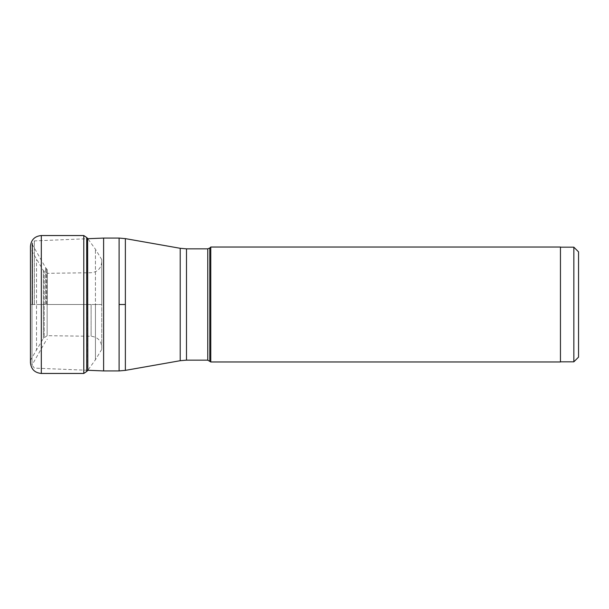 <?xml version="1.0" encoding="UTF-8"?>
<svg xmlns="http://www.w3.org/2000/svg" width="609" height="609" viewBox="0 0 609 609"><rect width="100%" height="100%" fill="white"/><g stroke="black" fill="none" stroke-linecap="round" stroke-linejoin="round"><path stroke-width="0.46" stroke-dasharray="3.04 2.28" d="M101.749 259.609L95.438 249.248L87.612 238.416L87.612 304.5L95.438 304.5L95.438 359.752L95.438 249.248L95.438 304.5L101.749 304.5L101.749 347.046L101.749 261.954L101.749 349.391L101.749 259.609L101.749 304.5L47.137 304.5L47.137 335.681L47.137 273.319L47.137 304.5L44.221 304.5L44.221 271.545L44.221 337.455L44.221 304.5L43.361 304.5L43.361 270.609L43.361 338.391L43.361 304.5L36.51 304.5L36.51 259.206L36.51 349.794L36.51 304.5L30.45 304.5L30.45 246.401M30.45 362.599L30.45 304.5L30.45 360.3L30.45 304.5L83.783 304.5L83.783 373.462M83.783 235.538L83.783 304.5L87.612 304.5L87.612 370.584M86.699 237.518L86.699 371.482M103.614 370.927L103.614 238.073M210.775 361.967L210.775 247.033M560.447 247.033L560.447 361.967M560.447 304.5L560.447 361.822L560.447 304.5M573.845 247.178L573.845 361.822M578.55 251.882L578.55 357.118M34.348 304.5L34.348 240.89L34.348 304.5M45.652 304.5L45.652 267.777L45.652 304.5M47.312 304.5L47.312 269.741L47.312 304.5M41.313 373.462L41.313 235.538M91.114 304.5L91.114 336.275L91.114 304.5M119.09 238.073L119.09 370.927M119.09 304.5L125.37 304.5L125.37 238.629M125.37 370.371L125.37 304.5M180.211 248.297L180.211 360.703M186.491 360.155L186.491 248.845M207.76 248.845L207.76 360.155M209.808 361L209.808 248M32.551 304.5L32.551 242.679L32.551 304.5M32.269 304.5L32.269 244.871L32.269 304.5M46.353 304.5L46.353 268.143L46.353 304.5M101.749 261.954C101.132 268.432 97.585 272.017 91.114 272.725L47.137 273.319L43.361 270.609L30.45 248.7M101.749 349.391L95.438 359.752L87.825 370.287M30.45 360.3L43.361 338.391L47.137 335.681L91.114 336.275C97.585 336.983 101.132 340.568 101.749 347.046M47.312 269.741L45.652 267.777L32.026 243.958L32.026 304.5L32.026 243.958L34.348 240.89L87.825 238.713M87.612 370.272L34.348 368.11L32.026 365.042L32.026 304.5L32.026 365.042L45.652 341.223L47.312 339.259"/><path stroke-width="0.91" d="M30.45 246.401L30.45 362.599C31.097 369.191 34.713 372.815 41.313 373.462L41.313 235.538C34.713 236.185 31.097 239.809 30.45 246.401M87.825 370.287L87.612 238.416L86.699 237.518L86.699 371.482L83.783 373.462L83.783 235.538L41.313 235.538M119.09 304.5L119.09 238.073L103.614 238.073L103.614 370.927L119.09 370.927L119.09 304.5L125.37 304.5L125.37 370.371L119.09 370.927M210.775 361.967L560.447 361.967L560.447 247.033L210.775 247.033L210.775 361.967L207.76 360.155L207.76 248.845L186.491 248.845L186.491 360.155L180.211 360.703L180.211 248.297L186.491 248.845M573.845 247.178L578.55 251.882L578.55 357.118L573.845 361.822L573.845 247.178L560.447 247.178M207.76 248.845L209.808 248L209.808 361M180.211 248.297L125.37 238.629L125.37 304.5M86.699 237.518L83.783 235.538M87.612 370.584L86.699 371.482M83.783 373.462L41.313 373.462M180.211 360.703L125.37 370.371M207.76 360.155L186.491 360.155M209.808 248L210.775 247.033M573.845 361.822L560.447 361.822M125.37 238.629L119.09 238.073M87.825 238.713L103.614 238.073M87.612 370.272L103.614 370.927"/></g></svg>

